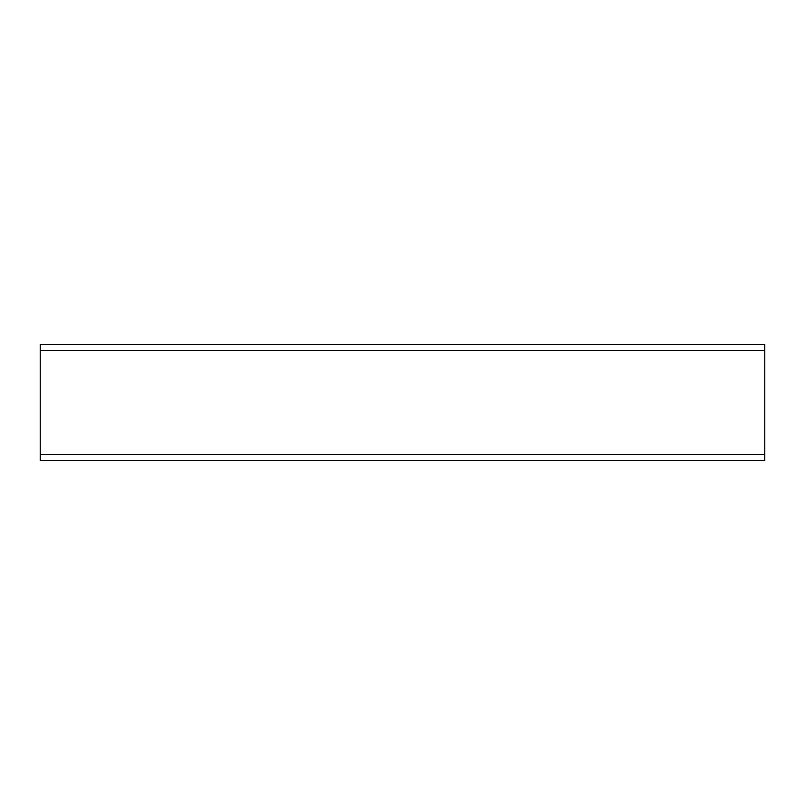 <?xml version="1.0" encoding="UTF-8"?>
<svg xmlns="http://www.w3.org/2000/svg" width="805" height="805" viewBox="0 0 805 805"><rect width="100%" height="100%" fill="white"/><g stroke="black" fill="none" stroke-linecap="round" stroke-linejoin="round"><path stroke-width="1.21" d="M764.75 460.46L40.25 460.46L764.75 460.46L40.25 460.46L764.75 460.46L764.75 344.54L40.25 344.54L764.75 344.54M40.25 460.46L40.25 344.54M40.25 454.664L764.75 454.664M40.25 350.336L764.75 350.336"/></g></svg>
